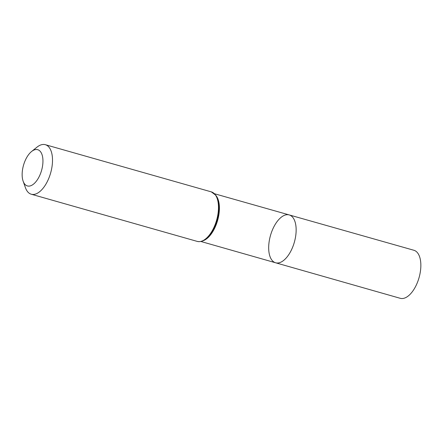 <?xml version="1.0" encoding="UTF-8"?>
<svg xmlns="http://www.w3.org/2000/svg" width="443" height="443" viewBox="0 0 443 443"><rect width="100%" height="100%" fill="white"/><g stroke="black" fill="none" stroke-linecap="round" stroke-linejoin="round"><path stroke-width="0.66" d="M289.213 214.921A24.88 12.404 105.9 0 1 294.34 242.243A24.88 12.404 105.9 0 1 275.607 262.782A24.88 12.404 -74.1 0 0 292.834 246.729A24.88 12.404 -74.1 0 0 293.177 217.912A24.88 12.404 -74.1 0 0 289.213 214.921A24.88 12.404 -74.1 0 0 270.485 235.46A24.88 12.404 -74.1 0 0 275.607 262.782L400.239 298.305A24.969 12.448 -74.1 0 0 417.527 282.197A24.969 12.448 -74.1 0 0 417.871 253.269A24.969 12.448 -74.1 0 0 413.895 250.267L214.523 193.746M24.393 183.684A18.844 9.392 105.9 0 1 23.13 181.176A18.844 9.392 105.9 0 1 31.564 151.517A18.844 9.392 105.9 0 1 42.113 168.29A18.844 9.392 105.9 0 1 24.393 183.684M31.564 151.517L36.957 147.181A25.744 12.83 105.9 0 1 45.336 144.695A25.744 12.83 105.9 0 1 50.64 172.964A25.744 12.83 105.9 0 1 31.259 194.222A25.744 12.83 105.9 0 1 27.161 191.127A25.744 12.83 105.9 0 1 25.439 187.699L23.13 181.176M203.398 240.638A24.819 12.371 -74.1 0 0 217.496 220.824A24.819 12.371 -74.1 0 0 216.444 196.155A24.819 12.371 -74.1 0 0 216.156 195.767M212.114 231.861A25.284 12.603 -74.1 0 0 218.947 207.817C218.925 202.457 217.878 198.265 215.807 195.247L211.317 191.874A25.744 12.83 -74.1 0 1 215.409 194.975A25.744 12.83 -74.1 0 1 215.06 224.789A25.744 12.83 -74.1 0 1 197.235 241.402C202.357 242.493 207.318 239.314 212.114 231.861M200.945 241.496L275.607 262.782M31.259 194.222L197.235 241.402M45.336 144.695L211.317 191.874"/></g></svg>
